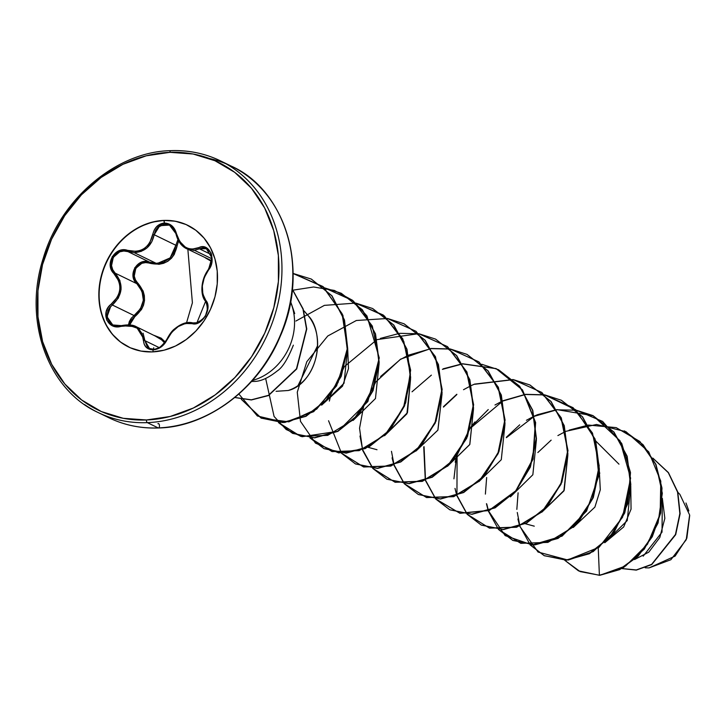 <?xml version="1.0" encoding="UTF-8"?>
<svg xmlns="http://www.w3.org/2000/svg" width="726" height="726" viewBox="0 0 726 726"><rect width="100%" height="100%" fill="white"/><g stroke="black" fill="none" stroke-linecap="round" stroke-linejoin="round"><path stroke-width="1.09" d="M128.774 347.082A67.654 57.209 115.9 0 1 101.976 274.591A67.654 57.209 115.9 0 1 164.23 220.559L163.922 220.414A67.654 57.209 115.9 0 1 194.287 229.153A67.654 57.209 115.9 0 1 213.38 302.043A67.654 57.209 115.9 0 1 152.424 351.901L164.058 350.195L175.465 346.03L186.21 339.559L195.875 331.038L204.088 320.792L210.54 309.212L214.987 296.752L217.237 283.884L217.228 271.097L214.95 258.892L210.486 247.738L204.006 238.055L195.775 230.224L186.092 224.543L175.338 221.23L163.922 220.414L152.288 222.12L140.88 226.285L130.136 232.756L120.471 241.277L112.258 251.523L105.805 263.102L101.359 275.562L99.108 288.431L99.117 301.208L101.395 313.414L105.86 324.576L112.339 334.25L120.57 342.082L130.253 347.763L141.007 351.085L152.424 351.901A67.654 57.209 115.9 0 1 122.059 343.162A67.654 57.209 115.9 0 1 102.965 270.263A67.654 57.209 115.9 0 1 163.922 220.414L164.339 223.045L156.807 226.476L154.202 230.124L149.81 242.629L147.224 245.969L143.984 248.646L140.245 250.479L136.207 251.396L123.583 249.871L119.173 250.742L112.231 256.65L110.279 265.671L111.55 270.081L118.692 280.808L119.736 284.891L119.854 289.166L119 293.377L117.249 297.333L108.292 307.316L106.277 311.454L106.677 320.048L112.594 325.802L116.85 326.736L129.709 325.593L137.023 328.107L139.819 330.448L141.869 333.379L144.211 344.251L146.225 347.327L153.24 349.868L161.417 346.756L164.775 343.471L171.781 332.254L178.251 326.555L185.366 323.487L195.376 323.742L199.042 322.498L205.349 316.273L207.917 307.561L207.391 303.513L205.748 300.301A1.107 0.762 141.7 0 0 205.767 301.426C209.487 311.499 206.139 318.732 195.721 323.143L192.98 322.952C182.353 321.627 173.623 327.254 166.799 339.841L166.753 339.94M161.417 346.456L160.682 346.974M154.293 349.288L153.395 349.324M206.629 302.806L207.119 304.003M188.47 249.535L211.266 260.525M192.98 322.952A1.107 0.78 105.3 0 0 191.936 323.56C201.519 327.245 213.036 307.878 205.748 300.301L202.844 294.057L202.327 285.999L204.287 277.504L210.649 266.26L211.919 261.759L210.903 252.857L205.621 247.403L202.109 246.822L191.873 249.218L188.479 248.591L185.221 247.021L179.73 241.449L176.427 233.6L175.946 233.836C177.816 241.313 181.473 246.332 186.927 248.882L194.377 250.279L211.774 258.737L194.377 250.279L193.116 250.343M186.936 248.891L186.201 248.51M153.74 347.754L153.24 349.868C159.484 349.161 164.121 345.712 167.161 339.532L166.699 339.605L167.161 339.532C173.686 327.617 181.945 322.299 191.936 323.56A1.107 0.78 -74.7 0 1 192.898 322.925L196.937 322.743L205.63 301.299A1.107 0.762 -38.3 0 1 205.748 300.301C200.358 291.271 201.238 281.216 208.389 270.126C217.183 260.335 209.024 241.713 198.57 247.775C188.161 251.396 180.783 246.677 176.427 233.6L174.766 229.316L171.998 225.877L164.339 223.045C158.168 223.799 154.311 227.628 152.778 234.525C149.247 247.92 140.98 253.247 127.985 250.524L127.967 251.623L149.638 262.159L145.481 261.505L141.316 262.277L134.782 267.731L133.076 276.134L134.337 280.236L136.833 283.675L115.153 273.139L112.73 269.718L111.541 265.634L113.32 257.276L119.772 251.813L123.865 251.015L127.967 251.623L149.638 262.159L156.19 263.338L134.174 252.639L156.19 263.338L163.441 262.213L169.639 258.42L173.877 252.457L175.846 245.261L154.175 234.725L151.779 241.822L147.324 247.62L141.198 251.387L134.174 252.639C145 251.877 151.661 245.905 154.175 234.725L155.455 230.641L157.841 227.265L164.793 224.089L169.966 225.35M165.337 342.091L161.145 338.125L154.193 335.421L165.337 342.091M112.966 325.057L111.06 323.923L107.276 318.224L107.793 311.055L109.653 307.742L112.367 305.002L134.047 315.538L134.809 316.663L129.673 324.912L131.969 319.449L141.47 309.548L143.512 305.192L144.51 300.473L144.356 295.654L143.104 291.008L135.435 279.837L134.246 276.052L135.798 268.302L141.833 263.293L145.69 262.594L158.985 264.3L163.586 263.311L167.833 261.26L171.445 258.256L174.249 254.472L178.669 240.796L177.226 245.352L175.846 245.261L154.175 234.725L159.802 225.677L169.457 225.087L176.037 233.754M187.862 249.345L192.399 302.796L186.573 322.707L192.399 302.796L187.862 249.345M169.539 225.124L169.457 225.087C172.371 226.34 174.539 229.262 175.955 233.836L176.427 233.6C174.521 226.83 170.492 223.309 164.339 223.045L164.23 220.559A67.654 57.209 -64.1 0 0 103.273 270.417A67.654 57.209 -64.1 0 0 122.367 343.316M685.979 503L688.865 510.95M689.7 515.469L686.85 538.184L675.089 556.116L649.08 567.895L670.888 559.719L686.233 539.717L689.636 514.988L679.863 494.352L677.848 492.301M158.477 427.977C140.835 428.603 124.328 425.209 108.945 417.786L98.074 412.495C48.215 389.907 22.706 321.164 43.27 258.229C60.802 197.826 117.548 151.389 170.855 150.654C188.415 150.001 204.923 153.404 220.395 160.845L231.267 166.127C284.574 189.531 310.519 268.502 280.3 336.183C258.383 389.789 205.939 427.233 158.477 427.977A2.205 1.071 -92.2 0 1 158.204 427.913L147.342 422.632A2.205 1.071 -92.2 0 1 146.461 419.973A137.695 116.45 115.9 0 1 37.943 290.781A137.695 116.45 115.9 0 1 169.884 152.342A2.205 1.071 -92.2 0 1 170.837 150.654A2.205 1.071 -92.2 0 1 171.127 150.709A139.9 118.311 115.9 0 1 233.917 168.777A139.9 118.311 115.9 0 1 273.412 319.531A139.9 118.311 115.9 0 1 147.342 422.632A139.9 118.311 -64.1 0 0 273.412 319.531A139.9 118.311 -64.1 0 0 233.917 168.777A139.9 118.311 -64.1 0 0 171.127 150.709A2.205 1.071 87.8 0 0 170.837 150.654A2.205 1.071 87.8 0 0 169.884 152.342A137.695 116.45 115.9 0 1 278.403 281.525A137.695 116.45 115.9 0 1 146.461 419.973A2.205 1.071 87.8 0 0 147.342 422.632L158.204 427.913A139.9 118.311 -64.1 0 0 284.283 324.812A139.9 118.311 -64.1 0 0 244.789 174.068A139.9 118.311 -64.1 0 0 209.251 158.44A139.9 118.311 115.9 0 1 244.789 174.068A139.9 118.311 115.9 0 1 284.283 324.812A139.9 118.311 115.9 0 1 158.204 427.913A2.205 1.071 87.8 0 0 158.486 427.977A2.205 1.071 87.8 0 0 159.43 425.3A2.205 1.071 87.8 0 0 157.905 423.748M194.123 420.717A139.256 117.766 -64.1 0 0 286.198 231.304M251.904 380.605A54.196 45.829 -64.1 0 0 290.563 302.034A54.196 45.829 115.9 0 1 252.448 380.46M634.551 559.546L648.781 552.159L659.807 537.512L664.844 518.337L662.33 498.317L662.021 532.149L643.182 556.161M604.776 542.73L623.679 526.949L631.048 509.153L630.758 485.739L627.246 520.569L604.767 542.73M573.313 527.439L594.884 507.12L600.293 489.778L599.304 470.448M541.859 512.157L564.202 490.286L567.85 455.148M510.414 496.865L532.848 474.759L536.396 439.883M478.951 481.574L501.285 459.703L504.942 424.574L501.294 459.694L478.951 481.574M447.497 466.283L469.831 444.412L473.479 409.292L469.749 444.575L447.506 466.273M416.043 451L437.86 430.191L442.025 394L437.932 430.055L416.025 451.009M384.589 435.709L407.467 412.649L410.571 378.718L406.923 413.829L384.589 435.7M353.135 420.418L375.469 398.547L379.117 363.417M321.672 405.126L342.518 386.159L348.48 368.654L347.663 348.135L344.015 383.274L321.663 405.144M288.276 390.488C321.682 379.335 323.56 330.62 308.332 315.864C328.397 340.675 313.305 384.68 288.276 390.488L276.107 391.314M303.668 310.519L308.332 315.864L304.421 311.272M377.003 449.721L368.064 447.307M534.282 526.168L525.343 523.755M595.719 440.991L618.969 464.168M645.178 567.814L649.08 567.895M599.867 473.08L599.068 473.488M624.496 430.954L642.755 444.503L655.678 464.277L661.722 487.981L660.388 513.01L652.021 536.596L637.773 556.125L619.469 569.483L599.395 575.219L598.251 548.194L599.395 575.219L580.11 571.589L564.683 560.227L578.477 570.845L599.658 575.346L578.604 570.908L599.658 575.346L619.732 569.611L638.036 556.261L652.284 536.723L660.651 513.137L661.985 488.108L655.941 464.404L643.018 444.63L624.36 430.89M652.856 458.151L668.301 472.662L677.549 492.019L679.854 513.581L675.452 534.49L651.639 564.356L636.303 569.946L621.792 568.54L636.303 569.946L651.639 564.356L675.452 534.49L679.854 513.581L677.549 492.019L668.301 472.662L652.856 458.151M652.828 458.097L668.419 472.59L677.775 492.01L680.117 513.672L675.688 534.672L651.712 564.601L636.294 570.11L621.755 568.558L636.294 570.11L651.712 564.601L675.688 534.672L680.117 513.672L677.775 492.01L668.419 472.59L652.828 458.097M293.358 345.168C287.823 358.998 282.459 367.583 277.268 370.922C268.103 378.228 260.108 381.722 253.283 381.422L251.495 381.522M294.711 313.578L290.636 301.653M103.591 414.973A139.9 118.311 -64.1 0 0 158.204 427.913A139.9 118.311 115.9 0 1 113.565 419.882M147.342 422.632A139.9 118.311 115.9 0 1 84.552 404.563A139.9 118.311 -64.1 0 0 147.342 422.632M146.461 419.973L123.239 418.303L101.35 411.56L81.648 399.99L64.877 384.054L51.7 364.352L42.616 341.637L37.97 316.799L37.943 290.781L42.535 264.591L51.573 239.226L64.714 215.658L81.439 194.804L101.114 177.462L122.975 164.303L146.198 155.818L169.884 152.342L193.107 154.012L214.996 160.755L234.698 172.325L251.468 188.261L264.645 207.963L273.729 230.668L278.376 255.507L278.403 281.525L273.802 307.724L264.772 333.089L251.632 356.647L234.906 377.502L215.232 394.844L193.37 408.012L170.147 416.497L146.461 419.973M567.85 455.129L563.875 490.967L541.841 512.175M588.487 425.064L616.183 427.623L639.869 441.499L656.014 464.586L662.312 493.263L658.055 523.01L644.289 549.137L623.58 567.532L599.658 575.346L625.621 565.999L647.465 544.255L660.17 514.062L660.778 481.175L648.745 451.871L625.984 431.707L596.554 424.465L565.826 431.344M565.618 431.444L557.895 435.582M551.161 440.137L537.848 452.534M518.101 492.791L516.839 509.398M517.91 518.972L519.653 525.996M519.716 526.196L538.066 552.05L567.605 559.955L599.059 547.259L622.572 517.23L630.604 478.144L620.058 440.854L593.187 415.735L556.942 409.627M556.769 409.645L537.512 414.682L534.372 416.052M534.164 416.152L526.432 420.29M519.707 424.846L506.394 437.233M486.647 477.499L485.385 494.107M486.456 503.681L488.199 510.705M488.262 510.904L498.526 529.463M498.635 529.581L520.805 543.338L547.903 542.395L573.703 526.695L592.271 499.334L599.186 465.838L592.489 433.068L573.123 407.703L544.672 394.862L561.343 400.253L582.288 416.67L595.438 440.809L599.104 469.15L593.015 497.519L578.404 521.74L557.786 538.284L534.608 544.763L512.692 540.344L498.635 529.581M544.518 394.835L525.479 394.336M525.306 394.354L502.918 400.761M502.71 400.861L494.978 404.999M488.253 409.555L470.448 427.56L474.94 421.951M469.967 428.222L456.826 455.238M455.193 462.199L456.618 456.019L453.931 478.824M455.002 488.398L456.745 495.413M456.808 495.622L467.072 514.171M467.181 514.289L489.351 528.047L516.449 527.103L542.249 511.403L560.817 484.042L567.732 450.556L561.035 417.786L541.669 392.412L513.209 379.58L529.871 384.952L550.816 401.369L563.984 425.509L567.65 453.85L561.561 482.227L546.941 506.458L526.323 522.992L503.136 529.472L481.22 525.052L467.181 514.289M513.064 379.553L474.604 384.099L471.455 385.479M471.247 385.57L463.524 389.708M456.799 394.263L443.486 406.66M423.739 446.926L425.291 480.122M425.354 480.331L435.618 498.88M481.765 364.289L498.426 369.679L519.38 386.087L532.53 410.235L536.187 438.577L530.098 466.945L515.478 491.175L494.869 507.71L471.682 514.189L449.766 509.761L435.718 498.998L459.83 513.218L489.097 510.36L515.796 490.812L532.802 459.05L535.371 422.505L522.275 389.798L496.085 368.59L462.571 363.762M462.398 363.78L443.15 368.817M392.085 457.816L393.837 464.84M393.9 465.039L404.164 483.589M404.264 483.707L426.443 497.473L453.532 496.52L479.342 480.83L497.909 453.46L504.824 419.973L498.127 387.203L478.752 361.838L450.301 348.997L466.972 354.379L487.917 370.795L501.076 394.935L504.733 423.276L498.653 451.645L484.033 475.875L463.424 492.409L440.237 498.898L418.321 494.479L404.264 483.707M450.156 348.97L431.117 348.471M430.945 348.489L400.58 359.152L376.086 381.685M375.596 382.357L363.962 404.618L359.542 428.24L362.646 450.356L372.71 468.306M372.81 468.424L394.98 482.182L422.078 481.229L447.888 465.538L466.455 438.177L473.361 404.681L466.673 371.912L447.298 346.547L418.848 333.706L435.509 339.087L456.454 355.504L469.613 379.644L473.279 407.985L467.19 436.362L452.579 460.593L431.952 477.127L408.774 483.607L386.858 479.178L372.81 468.424M418.702 333.679L377.093 339.605M376.885 339.704L344.632 366.394M344.142 367.066L331.011 394.082M330.802 394.853L329.368 401.07M341.256 453.015L363.417 466.863L390.534 465.974L416.388 450.292L434.992 422.904L441.907 389.372L435.192 356.566L415.762 331.192L387.248 318.396M317.67 345.503L297.914 385.769M309.902 437.842L332.072 451.608L359.17 450.655L384.98 434.956L403.538 407.595L410.453 374.108L403.765 341.338L384.39 315.964L355.94 303.132L372.601 308.514L393.546 324.921L406.705 349.061L410.371 377.402L404.282 405.78L389.671 430.001L369.053 446.544L345.875 453.024L323.959 448.614L309.902 437.842M278.448 422.55L300.618 436.317L327.716 435.364L353.517 419.673L372.084 392.303L378.999 358.816L372.311 326.047L352.936 300.682L324.486 287.841L341.147 293.222L362.092 309.639L375.251 333.779L378.918 362.129L372.828 390.497L358.208 414.727L337.59 431.262L314.403 437.742L292.487 433.313L278.448 422.55M241.331 399.336L261.433 418.221L288.839 421.842L316.681 409.101L338.017 382.647L347.382 348.298L342.082 313.668L322.761 286.443L293.104 273.439L311.272 279.056L331.728 295.673L344.251 319.948L347.391 348.135L340.984 376.168L326.273 399.99L305.737 416.18L282.759 422.459L261.051 418.031L241.331 399.336M234.816 397.494L251.359 399.808L268.429 395.343L296.462 368.826L306.508 328.978L302.969 309.058L292.351 289.447L302.969 309.058L306.508 328.978L296.462 368.826L268.429 395.343L251.359 399.808L234.816 397.494M576.126 410.154L592.788 415.544L613.742 431.961L626.892 456.1L630.558 484.442L624.46 512.819L609.849 537.04L589.231 553.575L566.044 560.055L544.128 555.626L566.307 560.182L589.494 553.702L610.112 537.167L624.723 512.946L630.821 484.569L627.155 456.227L614.005 432.088L593.051 415.671L576.235 410.254L602.625 421.434L621.728 443.45L630.504 472.581L627.781 503.799L614.414 531.75L593.178 551.615L568.222 560.055L544.382 555.753M498.789 529.59L512.955 540.471L534.871 544.89L558.049 538.411L578.658 521.867L593.278 497.646L599.367 469.277L595.701 440.936L582.542 416.797L561.47 400.316M481.356 525.116L503.399 529.599L526.586 523.119L547.204 506.585L561.824 482.354L567.904 453.986L564.247 425.636L551.079 401.496L529.998 385.016M449.902 509.824L471.945 514.317L495.123 507.837L515.741 491.302L530.361 467.072L536.45 438.704L532.793 410.362L519.635 386.223L498.562 369.743M418.457 494.542L440.5 499.025L463.678 492.537L484.296 476.002L498.907 451.772L504.997 423.403L501.339 395.062L488.181 370.922L467.099 354.442M386.985 479.242L409.037 483.734L432.215 477.254L452.833 460.72L467.453 436.489L473.543 408.121L469.876 379.771L456.718 355.631L435.636 339.151M355.54 463.959L377.584 468.442L400.77 461.963L421.379 445.428L435.999 421.207L442.089 392.839L438.431 364.497L425.273 340.349L404.2 323.869M324.086 448.677L346.139 453.16L369.316 446.671L389.935 430.128L404.545 405.907L410.635 377.529L406.968 349.197L393.81 325.048L372.728 308.577M292.623 433.377L314.667 437.869L337.853 431.389L358.472 414.855L373.091 390.624L379.181 362.256L375.514 333.906L362.356 309.766L341.274 293.286M261.178 418.094L283.022 422.586L306 416.307L326.528 400.117L341.247 376.295L347.654 348.262L344.505 320.075L331.982 295.8L311.4 279.12M234.788 397.521L251.377 399.953L268.52 395.552L296.707 368.98L306.771 328.978L303.159 308.986L292.369 289.275L303.159 308.986L306.771 328.978L296.707 368.98L268.52 395.552L251.377 399.953L234.788 397.521M387.394 318.424L404.064 323.805L425.009 340.222L438.168 364.37L441.825 392.712L435.736 421.08L421.116 445.301L400.507 461.836L377.32 468.315L355.413 463.896L341.356 453.133M544.128 555.626L530.089 544.872M293.104 273.53L323.497 286.97L342.908 315.265L347.445 351.012L336.628 385.86L313.659 411.669L284.71 422.487L257.376 415.989L238.872 394.036M292.269 290.282L313.605 286.988L334.332 290.427L352.636 300.364L366.948 315.919L379.262 357.918L367.873 401.523L338.098 431.262L302.043 436.725L286.207 429.52L274.083 416.47L265.662 378.5M295.89 321.046L324.395 305.365L355.413 303.123L383.237 314.993L402.794 338.842L410.644 370.142L405.671 402.903L389.317 430.836L365.269 448.604L338.752 452.915L315.474 443.123L300.5 421.379L297.261 392.231L306.826 361.675L327.762 335.993L356.348 320.502L387.357 318.496M387.512 318.523L416.025 331.319L435.455 356.693L442.17 389.499L435.255 423.031L416.651 450.419L390.797 466.101L363.672 466.99L341.519 453.142M341.411 453.024L328.551 420.735M380.406 338.407L399.581 333.352M399.754 333.325L418.811 333.788M418.966 333.806L447.479 346.611L466.909 371.975L473.624 404.781L466.709 438.313L448.105 465.711L422.26 481.392L395.135 482.282L372.973 468.433M372.865 468.306L362.646 449.675M362.583 449.476L360.005 436.027M380.578 376.513L399.926 359.842M400.779 359.316L408.393 355.223M408.602 355.123L431.035 348.634M431.208 348.616L450.265 349.07M450.419 349.097L478.933 361.893L498.363 387.267L505.087 420.073L498.163 453.605L479.559 480.993L453.714 496.675L426.589 497.573L404.427 483.716M404.318 483.598L394.1 464.967M394.036 464.758L391.468 451.318M412.023 391.804L431.38 375.133M442.397 369.371L462.489 363.926M462.662 363.907L496.23 368.672L522.484 389.862L535.634 422.596L533.065 459.186L516.023 490.976L489.279 510.514L459.975 513.318L435.881 499.007M435.772 498.889L425.554 480.249M425.49 480.049L424.066 446.69M443.486 407.095L456.863 394.545M474.768 384.272L513.173 379.653M513.327 379.68L541.841 392.476L561.271 417.849L567.995 450.655L561.071 484.188L542.467 511.576L516.622 527.257L489.496 528.147L467.335 514.298M467.235 514.18L457.008 495.54M456.944 495.341L457.09 455.365M457.326 454.549L469.722 429.057M470.221 428.349L502.755 401.088M502.964 400.988L525.397 394.508M525.57 394.481L544.636 394.944M544.781 394.962L575.627 409.718L595.075 439.048L598.823 475.839L586.572 511.068L562.078 536.115L532.194 544.936L505.16 535.616L488.462 510.832M488.398 510.632L486.738 503.926M506.394 437.669L534.209 416.379M534.427 416.279L556.86 409.791M557.033 409.773L576.09 410.235M544.264 555.689L530.243 544.881M530.143 544.754L519.916 526.123M519.852 525.914L517.284 512.474M569.139 430.137L588.314 425.082M164.23 220.559A67.654 57.209 115.9 0 1 187.934 225.405A67.654 57.209 -64.1 0 0 164.23 220.559M152.769 351.883L153.24 349.868C147.16 349.623 143.911 346.474 143.512 340.43A1.107 0.563 -0.3 0 1 144.901 340.666L159.303 347.672L144.901 340.666A1.107 0.563 179.7 0 0 143.512 340.43C142.151 328.796 134.773 324.068 121.351 326.246L121.387 325.629L121.351 326.246C107.829 330.829 99.653 312.225 111.514 303.913L112.367 305.002L134.047 315.538L131.27 318.224L129.346 321.5L128.493 324.84L131.243 318.251M205.258 257.794L211.62 261.505L205.267 257.803M177.97 239.48L175.846 245.261L177.97 239.48M194.377 250.279L199.459 248.836A1.107 0.653 -116.1 0 1 198.57 247.775A1.107 0.653 63.9 0 0 199.459 248.836L211.048 254.472L199.459 248.836L202.69 247.947L206.738 248.882M202.127 286.28L204.197 277.323M149.701 348.571L149.429 348.444C154.384 351.765 160.147 348.816 166.699 339.605C166.98 340.458 159.076 350.34 166.699 339.605L171.654 332.136L178.46 326.128M151.199 349.079L149.892 348.652M166.799 339.841C163.922 345.503 159.602 348.661 153.839 349.315L149.42 348.444L147.36 346.992L144.901 340.666L136.288 326.718L139.737 328.987M164.693 342.999L160.274 338.507L136.288 326.718L121.487 325.684M130.444 325.021L133.475 325.638M135.326 326.292L136.288 326.718C133.021 324.767 128.057 324.404 121.387 325.629L112.766 324.958L107.012 316.781L110.651 306.563M143.095 333.207L144.901 340.666L149.502 348.48M114.073 325.493L113.029 325.085M134.047 315.538C145.381 305.746 146.307 295.128 136.833 283.675L137.758 283.013C147.559 295.046 146.579 306.263 134.809 316.663L134.047 315.538L140.436 308.849L143.376 300.255L141.987 291.262L136.833 283.675L115.153 273.139L119.89 280.572L121.079 289.384L118.365 298.023L112.367 305.002L111.514 303.913C121.632 294.284 122.513 284.229 114.145 273.766L115.153 273.139L114.145 273.766C103.8 264.672 115.334 245.324 127.985 250.524L127.967 251.623L134.174 252.639M157.651 263.329L170.147 257.921L175.846 245.261L177.226 245.352C173.813 260.48 164.584 266.424 149.547 263.202L149.638 262.159L156.19 263.338M149.547 263.202C138.43 258.52 128.511 275.218 137.758 283.013L136.833 283.675C126.878 275.263 137.668 257.104 149.638 262.159L149.547 263.202M199.459 248.836L206.375 248.691L211.838 257.784L208.553 269.527C200.966 281.207 200.04 291.843 205.767 301.426M208.553 269.527L208.389 270.126L208.289 269.591M166.699 339.605C169.521 334.16 172.189 330.557 174.721 328.796C181.382 323.388 187.444 321.427 192.907 322.925A1.107 0.78 -74.7 0 1 192.907 322.925C196.447 325.847 205.903 316.835 205.757 314.902C208.108 310.093 208.063 305.564 205.63 301.299C200.657 296.544 199.841 281.071 208.28 269.609C216.593 249.744 207.5 251.768 206.375 248.691L206.429 248.719M175.946 233.836L176.563 235.732M152.778 234.525L154.175 234.725L152.778 234.525M117.775 326.119L112.829 324.994M112.367 305.002C122.93 294.783 123.856 284.165 115.153 273.139C105.515 264.681 116.178 246.795 127.967 251.623"/></g></svg>
